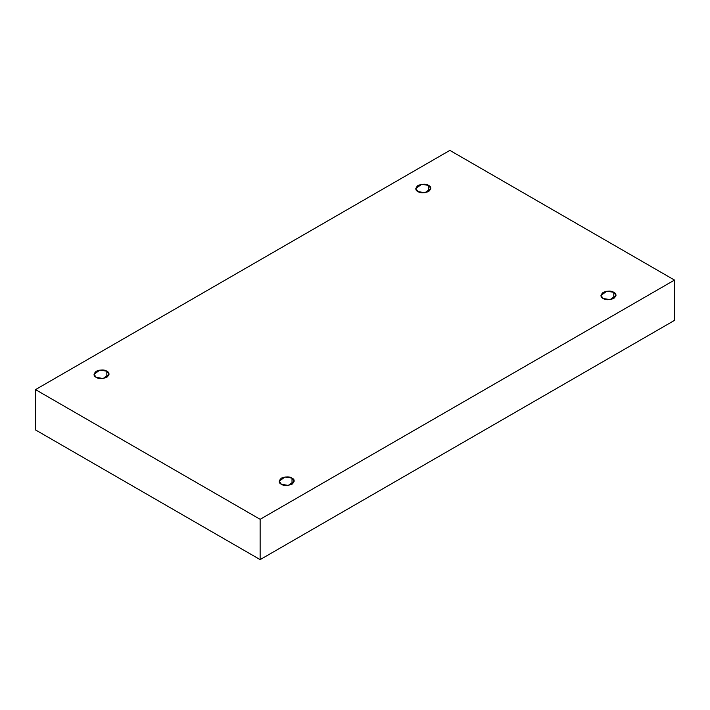 <?xml version="1.0" encoding="UTF-8"?>
<svg xmlns="http://www.w3.org/2000/svg" width="710" height="710" viewBox="0 0 710 710"><rect width="100%" height="100%" fill="white"/><g stroke="black" fill="none" stroke-linecap="round" stroke-linejoin="round"><path stroke-width="1.06" d="M613.786 298.475L613.786 292.342L606.872 291.171L600.962 295.413L603.163 298.475C600.349 297.206 600.349 295.156 603.163 292.342C608.035 290.718 611.576 290.718 613.786 292.342C616.599 293.62 616.599 295.662 613.786 298.475C608.914 300.099 605.373 300.099 603.163 298.475L610.085 299.647L615.987 295.413L613.786 292.342L613.786 298.475M292.014 484.255L292.014 478.123L285.092 476.951L279.19 481.185L281.382 484.255C278.568 482.978 278.568 480.936 281.382 478.123C286.263 476.499 289.804 476.499 292.014 478.123C294.827 479.392 294.827 481.442 292.014 484.255C287.133 485.88 283.592 485.88 281.382 484.255L288.304 485.427L294.215 481.185L292.014 478.123L292.014 484.255M106.837 377.347L106.837 371.215L99.915 370.043L94.013 374.276L96.214 377.347C93.4 376.069 93.4 374.028 96.214 371.215C101.086 369.59 104.627 369.59 106.837 371.215C109.651 372.484 109.651 374.534 106.837 377.347C101.965 378.971 98.424 378.971 96.214 377.347L103.127 378.519L109.038 374.276L106.837 371.215L106.837 377.347M428.618 191.567L428.618 185.434L421.696 184.263L415.785 188.505L417.986 191.567C415.173 190.298 415.173 188.248 417.986 185.434C422.867 183.81 426.408 183.81 428.618 185.434C431.431 186.712 431.431 188.754 428.618 191.567C423.737 193.191 420.196 193.191 417.986 191.567L424.908 192.738L430.81 188.505L428.618 185.434L428.618 191.567M260.135 559.613L674.5 320.387L674.5 280.077L260.135 519.303L260.135 559.613L260.135 519.303L35.5 389.612L449.865 150.387L674.5 280.077L674.5 320.387L260.135 559.613L35.5 429.923L35.5 389.612L35.5 429.923L260.135 559.613M260.135 519.303L674.5 280.077L449.865 150.387L35.5 389.612L260.135 519.303"/></g></svg>
